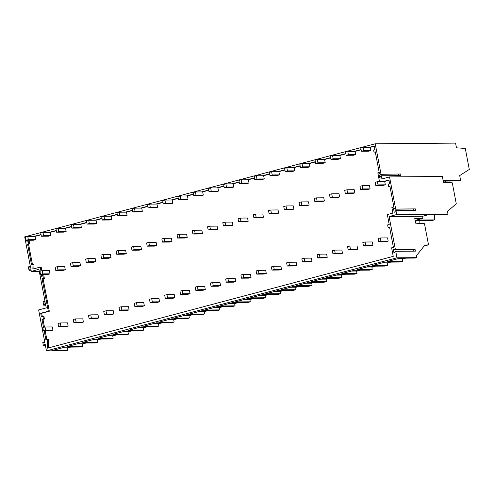 <?xml version="1.0" encoding="UTF-8"?>
<svg xmlns="http://www.w3.org/2000/svg" width="494" height="494" viewBox="0 0 494 494"><rect width="100%" height="100%" fill="white"/><g stroke="black" fill="none" stroke-linecap="round" stroke-linejoin="round"><path stroke-width="0.74" d="M424.173 246L428.52 244.845L424.488 223.714L415.676 223.171L414.769 218.404L422.932 218.336L422.537 216.286L427.971 214.847L445.798 214.699L447.978 214.118L447.459 211.395L456.277 203.787L452.282 182.842L443.451 182.224L442.358 176.488L389.544 176.926L381.924 178.952L381.312 175.765L380.775 175.907L380.232 177.161L379.565 177.334L378.861 173.629L379.528 173.45L380.473 174.308L381.01 174.166L375.218 143.785L24.7 236.861L30.511 267.328L28.362 266.809L29.029 270.304L31.079 270.286M434.689 214.791L434.319 219.892L431.941 220.528L415.195 220.664M427.767 214.902L434.485 214.841M39.279 271.311L31.283 271.379L38.903 269.353L45.176 302.217L43.027 301.704L43.694 305.193L45.448 303.643L46.257 307.898L38.637 309.923L44.923 342.867L42.774 342.348L43.441 345.843L45.195 344.293L46.448 350.882L396.966 257.806L395.725 251.304L395.188 251.446L394.644 252.7L393.977 252.872L393.267 249.167L393.934 248.995L394.879 249.847L395.416 249.705L389.099 216.57L396.719 214.544L395.978 210.66L415.645 210.493L415.343 208.888L395.132 209.197L395.669 209.055L389.544 176.926M396.719 214.544L447.978 214.118M395.669 209.055L415.343 208.888M413.601 210.512L413.324 209.048M395.978 210.66L395.441 210.802L394.897 212.049L394.224 212.229L393.52 208.524L394.187 208.345L395.132 209.197M393.52 208.524L394.379 208.511M31.283 271.379L30.782 268.755L29.029 270.304M379.497 181.656L377.824 172.857L379.213 172.486L375.267 151.806L374.02 152.133L373.612 150.015L374.977 149.651L374.291 146.057L369.197 147.41M361.077 149.565L353.957 151.454M345.837 153.609L338.717 155.499M330.597 157.66L323.477 159.55M315.357 161.705L308.237 163.594M300.117 165.749L292.998 167.639M284.877 169.8L277.758 171.69M269.638 173.845L262.518 175.734M254.398 177.889L247.278 179.779M239.158 181.94L232.038 183.83M223.918 185.985L216.798 187.874M208.678 190.029L201.558 191.919M193.438 194.08L186.318 195.97M178.198 198.125L171.078 200.014M162.958 202.169L155.838 204.059M147.718 206.22L140.599 208.11M132.478 210.265L125.359 212.154M117.239 214.31L110.119 216.199M101.999 218.36L94.879 220.25M86.759 222.405L79.639 224.295M71.519 226.45L64.405 228.339M56.279 230.5L49.165 232.39M41.039 234.545L33.925 236.435M26.725 240.288L27.059 242.035L29.399 241.671L29.807 243.795L28.559 244.129L32.462 264.562M28.559 244.129L27.578 244.135L28.825 243.808L28.417 241.677M27.578 244.135L31.523 264.809L33.024 264.413L32.87 269.063L40.218 267.118L40.959 271.021M41.113 274.497L41.447 276.251L43.873 275.862L44.355 278.388L43.095 278.721L49.307 311.257L41.687 313.276L42.323 316.598M43.54 327.386L42.009 319.377L43.441 318.988L42.953 316.432L41.385 316.852L40.706 313.289L48.319 311.263L42.114 278.727L43.373 278.394L42.892 275.868M382.943 181.625L388.92 180.038L389.636 183.793L388.247 184.163L388.729 186.683L389.939 186.362L393.872 206.986L391.872 207.517L392.934 213.087L387.327 214.575L389.216 224.486L387.629 224.912L388.117 227.468L389.55 227.086L393.409 247.333L391.612 247.815L393.243 256.355L47.3 348.214L47.356 339.224L45.874 339.619L44.188 330.789M380.473 174.308L400.677 173.999L400.986 175.605L381.312 175.765M378.861 173.629L379.713 173.622M398.942 175.617L398.658 174.154M443.167 180.73L460.649 180.582L459.692 175.568L469.3 169.442L465.292 148.435L456.468 147.817L455.573 143.118L375.218 143.785M381.01 174.166L400.677 173.999M405.673 258.152L402.919 258.887L402.375 259.56L402.715 261.338L387.568 261.468L399.868 258.201L415.016 258.078L416.633 257.646L416.294 255.861L424.883 245.104L428.52 244.845M397.114 258.93L402.919 258.887M445.693 181.094L445.613 182.379M460.649 180.582L459.148 180.983L443.242 181.113M422.932 218.336L416.498 220.04L434.319 219.892M394.879 249.847L415.09 249.538L415.398 251.143L395.725 251.304M393.267 249.167L394.126 249.161M413.348 251.162L413.07 249.692M388.117 227.468L389.593 227.326M388.729 186.683L389.982 186.602M383.924 181.619L388.969 180.279M374.02 152.133L375.317 152.047M34.907 236.428L41.088 234.786M50.147 232.378L56.328 230.741M65.387 228.333L71.568 226.69M80.627 224.288L86.808 222.646M95.867 220.238L102.048 218.601M111.107 216.193L117.288 214.55M126.347 212.148L132.528 210.506M141.587 208.098L147.768 206.461M156.826 204.053L163.008 202.41M172.066 200.008L178.248 198.366M187.306 195.957L193.487 194.321M202.546 191.913L208.727 190.27M217.786 187.868L223.967 186.226M233.026 183.817L239.207 182.181M248.266 179.773L254.447 178.13M263.506 175.728L269.687 174.086M278.74 171.677L284.921 170.041M293.979 167.633L300.161 165.99M309.219 163.588L315.4 161.946M324.459 159.537L330.64 157.901M339.699 155.493L345.88 153.85M354.939 151.448L361.12 149.805M370.179 147.397L374.335 146.298M389.099 216.57L422.537 216.286M395.416 249.705L415.09 249.538M402.715 261.338L400.078 262.042L384.931 262.166L372.328 265.513L387.475 265.389L384.838 266.087L369.691 266.217L357.088 269.563L372.235 269.434L369.598 270.138L354.451 270.261L341.848 273.608L356.995 273.478L354.359 274.182L339.211 274.306L326.608 277.653L341.755 277.529L339.119 278.227L323.971 278.357L311.368 281.704L326.515 281.574L323.879 282.278L308.731 282.401L296.134 285.748L311.276 285.618L308.639 286.322L293.492 286.446L280.895 289.793L296.036 289.669L293.399 290.367L278.252 290.497L265.655 293.844L280.796 293.714L278.159 294.418L263.012 294.541L250.415 297.888L265.556 297.759L262.919 298.462L247.772 298.586L235.175 301.933L250.316 301.809L247.679 302.507L232.532 302.637L219.935 305.984L235.076 305.854L232.439 306.558L217.292 306.681L204.695 310.028L219.842 309.899L217.199 310.603L202.052 310.726L189.455 314.073L204.602 313.949L201.96 314.647L186.812 314.777L174.215 318.124L189.363 317.994L186.72 318.698L171.572 318.821L158.975 322.168L174.123 322.039L171.48 322.743L156.332 322.866L143.735 326.213L158.883 326.089L156.24 326.787L141.093 326.917L128.496 330.264L143.643 330.134L141 330.838L125.853 330.961L113.256 334.308L128.403 334.179L125.76 334.883L110.613 335.006L98.016 338.353L113.163 338.229L110.52 338.927L95.373 339.057L82.776 342.404L97.923 342.274L95.28 342.978L80.133 343.102L67.536 346.448L82.683 346.319L80.04 347.023L64.893 347.146L52.296 350.493L67.443 350.37L67.104 348.585L67.641 347.912L70.691 347.103M381.874 262.981L387.679 262.932L390.729 262.123M387.679 262.932L387.135 263.605L387.475 265.389M366.634 267.026L372.439 266.976L375.489 266.167M372.439 266.976L371.896 267.655L372.235 269.434M351.395 271.07L357.199 271.027L360.25 270.212M357.199 271.021L356.656 271.7L356.995 273.478M336.155 275.121L341.959 275.072L345.01 274.263M341.959 275.072L341.416 275.745L341.755 277.529M320.915 279.166L326.719 279.116L329.77 278.307M326.719 279.116L326.176 279.795L326.515 281.574M305.675 283.21L311.479 283.167L314.53 282.352M311.479 283.161L310.936 283.84L311.276 285.618M290.435 287.261L296.239 287.212L299.29 286.403M296.239 287.212L295.696 287.885L296.036 289.669M275.201 291.306L281 291.256L284.05 290.447M281 291.256L280.456 291.935L280.796 293.714M265.556 297.759L265.216 295.98L265.76 295.301L268.81 294.492M244.721 299.401L250.52 299.352L253.57 298.543M250.52 299.352L249.976 300.025L250.316 301.809M229.482 303.446L235.28 303.396L238.33 302.587M235.28 303.396L234.736 304.076L235.076 305.854M214.242 307.49L220.04 307.447L223.09 306.632M220.04 307.441L219.497 308.12L219.842 309.899M199.002 311.541L204.8 311.492L207.851 310.683M204.8 311.492L204.263 312.165L204.602 313.949M183.762 315.586L189.56 315.536L192.611 314.727M189.56 315.536L189.023 316.216L189.363 317.994M168.522 319.63L174.32 319.587L177.371 318.772M174.32 319.581L173.783 320.26L174.123 322.039M153.282 323.681L159.08 323.632L162.131 322.823M159.08 323.632L158.543 324.305L158.883 326.089M138.042 327.726L143.84 327.676L146.891 326.867M143.84 327.676L143.303 328.356L143.643 330.134M122.802 331.77L128.601 331.727L131.651 330.912M128.601 331.721L128.063 332.4L128.403 334.179M107.562 335.821L113.361 335.772L116.411 334.963M113.361 335.772L112.823 336.445L113.163 338.229M92.322 339.866L98.121 339.816L101.171 339.008M98.121 339.816L97.584 340.496L97.923 342.274M77.083 343.91L82.881 343.867L85.931 343.052M82.881 343.861L82.344 344.54L82.683 346.319M416.633 257.646L396.966 257.806M46.448 350.882L66.122 350.721L67.443 350.37M44.479 327.139L42.997 319.371L44.423 318.982L43.935 316.426L42.953 316.432M46.806 339.372L45.17 330.782M48.289 347.955L48.338 339.217L47.356 339.224M27.707 240.275L27.997 241.788M33.024 264.413L34.006 264.401L33.864 268.804M41.897 270.768L41.2 267.106L40.218 267.118M42.095 274.491L42.385 276.004M43.626 301.544L45.04 301.531M43.694 305.193L45.738 305.175M44.293 305.033L45.707 305.02M44.843 303.804L45.473 303.798M28.967 266.649L30.381 266.643M29.628 270.144L31.048 270.132M30.183 268.909L30.813 268.903M61.843 347.961L67.641 347.912M43.373 342.194L44.793 342.181M43.441 345.843L45.485 345.825M44.04 345.683L45.454 345.67M44.596 344.448L45.226 344.448M42.009 319.371L42.997 319.365M43.441 318.988L44.423 318.982M40.706 313.289L41.687 313.276M48.319 311.263L49.307 311.257M42.114 278.727L43.095 278.721M43.373 278.394L44.355 278.388M28.825 243.808L29.807 243.795M419.19 220.633L419.097 223.381M259.961 295.35L265.76 295.307M380.306 237.966L378.052 238.565L378.663 241.77L385.944 241.708L388.191 241.109L387.58 237.904L380.306 237.966L380.917 241.171L388.191 241.109M380.917 241.171L378.663 241.77M377.447 181.668L375.193 182.267L375.804 185.472L383.085 185.417L385.332 184.818L384.721 181.607L377.447 181.668L378.058 184.88L385.332 184.818M378.058 184.88L375.804 185.472M363.041 147.459L360.787 148.058L361.398 151.263L368.678 151.201L370.926 150.608L370.315 147.397L363.041 147.459L363.652 150.664L370.926 150.608M363.652 150.664L361.398 151.263M365.066 242.011L362.812 242.61L363.423 245.814L370.704 245.753L372.951 245.16L372.34 241.949L365.066 242.011L365.677 245.215L372.951 245.16M365.677 245.215L363.423 245.814M362.207 185.719L359.953 186.312L360.564 189.523L367.845 189.461L370.092 188.862L369.481 185.658L362.207 185.719L362.818 188.924L370.092 188.862M362.818 188.924L360.564 189.523M347.801 151.504L345.547 152.103L346.158 155.314L353.438 155.252L355.686 154.653L355.075 151.448L347.801 151.504L348.412 154.715L355.686 154.653M348.412 154.715L346.158 155.314M349.826 246.055L347.572 246.654L348.184 249.865L355.464 249.803L357.712 249.204L357.1 246L349.826 246.055L350.437 249.266L357.712 249.204M350.437 249.266L348.184 249.865M346.967 189.764L344.713 190.363L345.325 193.568L352.605 193.506L354.853 192.907L354.241 189.702L346.967 189.764L347.578 192.969L354.853 192.907M347.578 192.969L345.325 193.568M332.561 155.554L330.307 156.153L330.918 159.358L338.199 159.296L340.446 158.698L339.835 155.493L332.561 155.554L333.172 158.759L340.446 158.698M333.172 158.759L330.918 159.358M334.586 250.106L332.332 250.705L332.944 253.91L340.224 253.848L342.472 253.249L341.86 250.044L334.586 250.106L335.198 253.311L342.472 253.249M335.198 253.311L332.944 253.91M331.727 193.809L329.473 194.408L330.085 197.612L337.365 197.557L339.613 196.958L339.001 193.747L331.727 193.809L332.339 197.02L339.613 196.958M332.339 197.02L330.085 197.612M317.321 159.599L315.067 160.198L315.678 163.403L322.959 163.341L325.213 162.748L324.595 159.537L317.321 159.599L317.932 162.804L325.213 162.748M317.932 162.804L315.678 163.403M319.346 254.151L317.092 254.75L317.704 257.954L324.984 257.893L327.232 257.3L326.62 254.089L319.346 254.151L319.958 257.355L327.232 257.3M319.958 257.355L317.704 257.954M316.487 197.859L314.233 198.452L314.845 201.663L322.125 201.601L324.373 201.002L323.761 197.798L316.487 197.859L317.099 201.064L324.373 201.002M317.099 201.064L314.845 201.663M302.081 163.644L299.827 164.243L300.445 167.454L307.719 167.392L309.973 166.793L309.355 163.588L302.081 163.644L302.692 166.855L309.973 166.793M302.692 166.855L300.445 167.454M304.106 258.195L301.853 258.794L302.464 262.005L309.744 261.944L311.992 261.345L311.381 258.14L304.106 258.195L304.718 261.406L311.992 261.345M304.718 261.406L302.464 262.005M301.247 201.904L298.994 202.503L299.605 205.708L306.885 205.646L309.133 205.047L308.522 201.842L301.247 201.904L301.859 205.109L309.133 205.047M301.859 205.109L299.605 205.708M286.841 167.694L284.587 168.293L285.205 171.498L292.479 171.437L294.733 170.838L294.115 167.633L286.841 167.694L287.452 170.899L294.733 170.838M287.452 170.899L285.205 171.498M288.867 262.246L286.613 262.845L287.224 266.05L294.504 265.988L296.752 265.389L296.141 262.184L288.867 262.246L289.478 265.451L296.752 265.389M289.478 265.451L287.224 266.05M286.007 205.949L283.754 206.548L284.365 209.752L291.645 209.697L293.899 209.098L293.282 205.887L286.007 205.949L286.619 209.16L293.899 209.098M286.619 209.16L284.365 209.752M271.601 171.739L269.347 172.338L269.965 175.543L277.239 175.481L279.493 174.888L278.882 171.677L271.601 171.739L272.213 174.944L279.493 174.888M272.213 174.944L269.965 175.543M273.627 266.291L271.373 266.89L271.984 270.094L279.264 270.033L281.518 269.44L280.901 266.229L273.627 266.291L274.238 269.496L281.518 269.44M274.238 269.496L271.984 270.094M270.768 209.999L268.514 210.592L269.131 213.803L276.405 213.741L278.659 213.142L278.042 209.938L270.768 209.999L271.379 213.204L278.659 213.142M271.379 213.204L269.131 213.803M256.361 175.784L254.114 176.383L254.725 179.594L261.999 179.532L264.253 178.933L263.642 175.728L256.361 175.784L256.973 178.995L264.253 178.933M256.973 178.995L254.725 179.594M258.387 270.335L256.133 270.934L256.75 274.145L264.024 274.084L266.278 273.485L265.661 270.28L258.387 270.335L258.998 273.546L266.278 273.485M258.998 273.546L256.75 274.145M255.528 214.044L253.274 214.643L253.891 217.848L261.165 217.786L263.419 217.187L262.802 213.982L255.528 214.044L256.139 217.249L263.419 217.187M256.139 217.249L253.891 217.848M241.121 179.835L238.874 180.434L239.485 183.638L246.759 183.577L249.013 182.978L248.402 179.773L241.121 179.835L241.733 183.039L249.013 182.978M241.733 183.039L239.485 183.638M243.147 274.386L240.893 274.985L241.51 278.19L248.785 278.128L251.038 277.529L250.421 274.324L243.147 274.386L243.758 277.591L251.038 277.529M243.758 277.591L241.51 278.19M240.288 218.089L238.034 218.688L238.651 221.892L245.926 221.837L248.179 221.238L247.568 218.027L240.288 218.089L240.899 221.3L248.179 221.238M240.899 221.3L238.651 221.892M225.882 183.879L223.634 184.478L224.245 187.683L231.519 187.621L233.773 187.028L233.162 183.817L225.882 183.879L226.493 187.084L233.773 187.028M226.493 187.084L224.245 187.683M227.907 278.431L225.653 279.03L226.271 282.235L233.545 282.173L235.799 281.58L235.187 278.369L227.907 278.431L228.518 281.636L235.799 281.58M228.518 281.636L226.271 282.235M225.048 222.139L222.794 222.732L223.412 225.943L230.686 225.882L232.94 225.283L232.328 222.078L225.048 222.139L225.659 225.344L232.94 225.283M225.659 225.344L223.412 225.943M210.642 187.924L208.394 188.523L209.005 191.734L216.279 191.672L218.533 191.073L217.922 187.868L210.642 187.924L211.253 191.135L218.533 191.073M211.253 191.135L209.005 191.734M212.667 282.475L210.419 283.074L211.031 286.285L218.305 286.224L220.559 285.625L219.947 282.42L212.667 282.475L213.278 285.686L220.559 285.625M213.278 285.686L211.031 286.285M209.808 226.184L207.56 226.783L208.172 229.988L215.446 229.926L217.7 229.327L217.088 226.122L209.808 226.184L210.419 229.389L217.7 229.327M210.419 229.389L208.172 229.988M195.402 191.975L193.154 192.574L193.765 195.778L201.039 195.717L203.293 195.118L202.682 191.913L195.402 191.975L196.013 195.179L203.293 195.118M196.013 195.179L193.765 195.778M197.427 286.526L195.179 287.125L195.791 290.33L203.065 290.268L205.319 289.669L204.707 286.464L197.427 286.526L198.038 289.731L205.319 289.669M198.038 289.731L195.791 290.33M194.568 230.229L192.32 230.828L192.932 234.033L200.206 233.977L202.46 233.378L201.848 230.167L194.568 230.229L195.179 233.44L202.46 233.378M195.179 233.44L192.932 234.033M180.162 196.019L177.914 196.618L178.525 199.823L185.8 199.761L188.053 199.168L187.442 195.957L180.162 196.019L180.773 199.224L188.053 199.168M180.773 199.224L178.525 199.823M182.187 290.571L179.94 291.17L180.551 294.375L187.825 294.313L190.079 293.72L189.468 290.509L182.187 290.571L182.799 293.776L190.079 293.72M182.799 293.776L180.551 294.375M179.328 234.28L177.08 234.872L177.692 238.083L184.966 238.022L187.22 237.423L186.609 234.218L179.328 234.28L179.94 237.484L187.22 237.423M179.94 237.484L177.692 238.083M164.922 200.064L162.674 200.663L163.286 203.874L170.56 203.812L172.814 203.213L172.202 200.008L164.922 200.064L165.533 203.275L172.814 203.213M165.533 203.275L163.286 203.874M166.947 294.615L164.7 295.214L165.311 298.425L172.585 298.364L174.839 297.765L174.228 294.56L166.947 294.615L167.559 297.826L174.839 297.765M167.559 297.826L165.311 298.425M164.088 238.324L161.841 238.923L162.452 242.128L169.726 242.066L171.98 241.467L171.369 238.262L164.088 238.324L164.7 241.529L171.98 241.467M164.7 241.529L162.452 242.128M149.682 204.115L147.434 204.714L148.046 207.918L155.32 207.857L157.574 207.258L156.962 204.053L149.682 204.115L150.293 207.319L157.574 207.258M150.293 207.319L148.046 207.918M151.707 298.666L149.46 299.265L150.071 302.47L157.345 302.408L159.599 301.809L158.988 298.604L151.707 298.666L152.319 301.871L159.599 301.809M152.319 301.871L150.071 302.47M148.848 242.369L146.601 242.968L147.212 246.173L154.486 246.117L156.74 245.518L156.129 242.307L148.848 242.369L149.46 245.58L156.74 245.518M149.46 245.58L147.212 246.173M134.442 208.159L132.194 208.758L132.806 211.963L140.08 211.901L142.334 211.309L141.722 208.098L134.442 208.159L135.053 211.364L142.334 211.309M135.053 211.364L132.806 211.963M136.468 302.711L134.22 303.31L134.831 306.515L142.105 306.453L144.359 305.86L143.748 302.649L136.468 302.711L137.079 305.916L144.359 305.86M137.079 305.916L134.831 306.515M133.608 246.42L131.361 247.012L131.972 250.223L139.246 250.162L141.5 249.563L140.889 246.358L133.608 246.42L134.22 249.624L141.5 249.563M134.22 249.624L131.972 250.223M119.202 212.204L116.955 212.803L117.566 216.014L124.84 215.952L127.094 215.353L126.483 212.148L119.202 212.204L119.814 215.415L127.094 215.353M119.814 215.415L117.566 216.014M121.228 306.755L118.98 307.354L119.591 310.565L126.865 310.504L129.119 309.905L128.508 306.7L121.228 306.755L121.839 309.966L129.119 309.905M121.839 309.966L119.591 310.565M118.369 250.464L116.121 251.063L116.732 254.268L124.006 254.206L126.26 253.607L125.649 250.402L118.369 250.464L118.98 253.669L126.26 253.607M118.98 253.669L116.732 254.268M103.962 216.255L101.715 216.854L102.326 220.058L109.6 219.997L111.854 219.398L111.243 216.193L103.962 216.255L104.574 219.459L111.854 219.398M104.574 219.459L102.326 220.058M105.988 310.806L103.74 311.405L104.351 314.61L111.625 314.548L113.879 313.949L113.268 310.745L105.988 310.806L106.599 314.011L113.879 313.949M106.599 314.011L104.351 314.61M103.129 254.509L100.881 255.108L101.492 258.313L108.766 258.257L111.02 257.658L110.409 254.447L103.129 254.509L103.74 257.72L111.02 257.658M103.74 257.72L101.492 258.313M88.722 220.299L86.475 220.898L87.086 224.103L94.36 224.041L96.614 223.449L96.003 220.238L88.722 220.299L89.334 223.504L96.614 223.449M89.334 223.504L87.086 224.103M90.748 314.851L88.5 315.45L89.111 318.655L96.386 318.593L98.639 318L98.028 314.789L90.748 314.851L91.359 318.056L98.639 318M91.359 318.056L89.111 318.655M87.889 258.56L85.641 259.152L86.252 262.363L93.527 262.302L95.78 261.703L95.169 258.498L87.889 258.56L88.5 261.764L95.78 261.703M88.5 261.764L86.252 262.363M73.483 224.344L71.235 224.943L71.846 228.154L79.12 228.092L81.374 227.493L80.763 224.288L73.483 224.344L74.094 227.555L81.374 227.493M74.094 227.555L71.846 228.154M75.508 318.896L73.26 319.495L73.872 322.706L81.146 322.644L83.4 322.045L82.788 318.84L75.508 318.896L76.119 322.107L83.4 322.045M76.119 322.107L73.872 322.706M72.649 262.604L70.401 263.203L71.013 266.408L78.287 266.346L80.541 265.747L79.929 262.542L72.649 262.604L73.26 265.809L80.541 265.747M73.26 265.809L71.013 266.408M58.243 228.395L55.995 228.994L56.606 232.199L63.887 232.137L66.134 231.538L65.523 228.333L58.243 228.395L58.854 231.6L66.134 231.538M58.854 231.6L56.606 232.199M60.268 322.946L58.02 323.545L58.632 326.75L65.906 326.688L68.16 326.089L67.548 322.885L60.268 322.946L60.879 326.151L68.16 326.089M60.879 326.151L58.632 326.75M57.409 266.649L55.161 267.248L55.773 270.453L63.047 270.397L65.301 269.798L64.689 266.587L57.409 266.649L58.02 269.86L65.301 269.798M58.02 269.86L55.773 270.453M43.003 232.439L40.755 233.038L41.366 236.243L48.647 236.181L50.894 235.589L50.283 232.378L43.003 232.439L43.614 235.644L50.894 235.589M43.614 235.644L41.366 236.243M45.028 326.991L42.78 327.59L43.392 330.795L50.666 330.733L52.92 330.14L52.308 326.929L45.028 326.991L45.639 330.196L52.92 330.14M45.639 330.196L43.392 330.795M42.169 270.7L39.921 271.292L40.533 274.503L47.807 274.442L50.061 273.843L49.449 270.638L42.169 270.7L42.78 273.904L50.061 273.843M42.78 273.904L40.533 274.503M27.763 236.484L25.515 237.083L26.126 240.294L33.407 240.232L35.654 239.633L35.043 236.428L27.763 236.484L28.374 239.695L35.654 239.633M28.374 239.695L26.126 240.294"/></g></svg>
